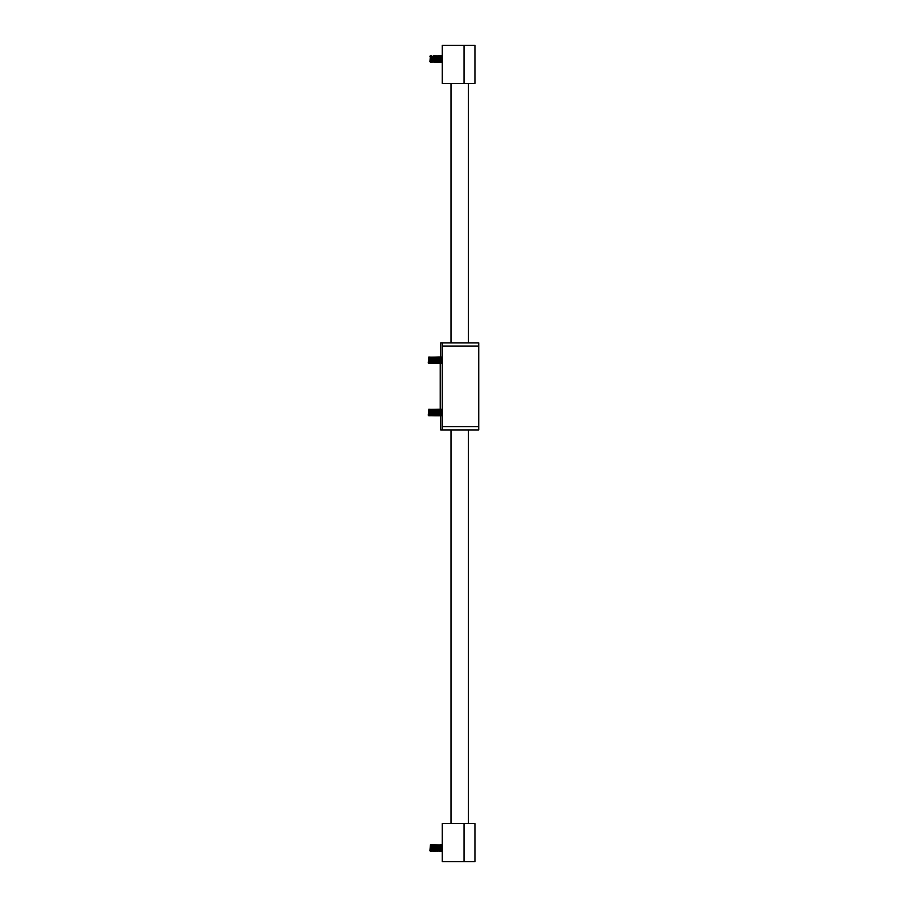 <?xml version="1.0" encoding="UTF-8"?>
<svg xmlns="http://www.w3.org/2000/svg" width="907" height="907" viewBox="0 0 907 907"><rect width="100%" height="100%" fill="white"/><g stroke="black" fill="none" stroke-linecap="round" stroke-linejoin="round"><path stroke-width="1.36" d="M464.055 45.35L442.287 45.35L442.287 83.444L464.055 83.444L464.055 45.35L474.939 45.35L474.939 83.444L474.939 52.969M474.939 83.444L464.055 83.444M440.768 56.291L440.349 62.22L440.768 56.291L442.287 55.69L442.287 62.22L441.856 61.619L441.437 62.22L441.437 55.69L441.437 62.22M441.187 55.69L441.187 62.22L440.768 61.619L440.349 62.22M433.149 56.291L432.73 62.22L433.569 55.69L434.238 56.291L433.818 62.22L434.238 56.291L434.657 55.69L435.326 56.291L434.907 62.22L435.326 56.291L435.745 55.69L436.414 56.291L435.995 62.22L436.414 56.291L436.834 55.69L437.503 56.291L437.083 62.22L438.172 55.69L438.172 62.22L438.591 56.291L440.099 55.69L440.099 62.22L439.68 61.619L439.26 62.22L439.26 55.69L439.26 62.22M439.011 55.69L439.011 62.22L438.591 61.619L438.172 62.22M437.922 55.69L437.922 62.22L437.503 61.619L437.083 62.22M436.834 55.69L436.834 62.22L436.414 61.619L435.995 62.22M435.745 55.69L435.745 62.22L435.326 61.619L434.907 62.22M434.238 56.291L434.657 62.22L434.238 61.619L433.818 62.22M433.569 55.69L433.149 61.619M432.061 56.291L432.73 62.22L432.061 61.619L431.641 62.22L431.641 55.69L432.061 61.619M430.972 56.291L431.641 62.22L430.972 61.619L430.553 62.22L430.553 55.69L430.972 61.619M429.884 56.291L430.485 55.69L429.884 61.619L430.553 62.22L430.553 55.69M468.409 823.556L468.409 429.929M468.409 342.857L468.409 83.444M474.939 823.556L474.939 861.65L442.287 861.65L442.287 823.556L474.939 823.556L474.939 829.542M474.939 842.059L474.939 834.984M430.553 844.78L430.485 851.31L429.884 850.709L430.485 844.78L430.553 851.31L431.392 844.78L432.061 845.381L431.641 851.31L432.48 844.78L433.149 845.381L432.73 851.31L433.569 844.78L434.238 845.381L433.818 851.31L434.657 844.78L435.326 845.381L434.907 851.31L435.745 844.78L436.414 845.381L436.834 844.78L436.834 851.31L436.834 844.78L437.083 851.31L437.922 844.78L438.591 845.381L439.011 844.78L439.011 851.31L438.591 845.381L439.011 844.78L439.68 845.381L439.26 851.31L439.68 845.381L440.099 844.78L440.768 845.381L440.349 851.31L440.768 845.381L442.287 844.78L442.287 851.31L441.856 850.709L441.437 851.31L441.437 844.78L441.437 851.31M441.437 844.78L441.187 851.31L440.768 850.709L440.349 851.31M440.349 844.78L440.099 851.31L439.68 850.709L439.26 851.31M438.591 845.381L437.922 851.31L438.591 850.709L439.011 851.31M436.834 844.78L437.503 845.381L437.922 844.78L437.503 850.709M436.414 845.381L435.745 851.31L436.414 850.709L436.834 851.31M435.326 845.381L435.745 851.31L435.326 850.709L434.907 851.31M434.238 845.381L434.657 851.31L434.238 850.709L433.818 851.31M433.149 845.381L433.569 851.31L433.149 850.709L432.73 851.31M432.73 844.78L432.061 850.709M430.972 845.381L431.641 851.31L430.972 850.709L430.553 851.31M478.749 342.857L478.749 429.929L442.287 429.929L442.287 342.857L478.749 342.857L440.655 342.857L440.643 363.537L442.401 362.936M442.287 429.929L440.655 429.929L440.655 415.78L442.401 415.179M440.224 409.862L440.224 362.936M442.287 409.703L441.981 415.78M441.312 415.179L441.732 409.25L441.732 415.78M441.312 409.862L440.893 415.78M440.893 409.25L440.224 415.179M439.135 409.862L438.716 415.78L439.555 409.25L439.804 415.78M439.135 415.179L439.555 415.78M438.047 409.862L437.627 415.78L438.466 409.25L438.716 415.78M438.047 415.179L438.466 415.78M436.959 409.862L436.539 415.78L437.378 409.25L437.627 415.78M436.959 415.179L437.378 415.78M435.87 409.862L435.451 415.78L436.29 409.25L436.539 415.78M435.87 415.179L436.29 415.78M434.782 409.862L434.362 415.78L435.201 409.25L435.451 415.78M434.782 415.179L435.201 415.78M433.693 409.862L433.274 415.78L434.113 409.25L434.362 415.78M433.693 415.179L434.113 415.78M432.605 409.862L432.185 415.78L433.024 409.25L433.274 415.78M432.605 415.179L433.024 415.78M431.517 409.862L431.097 415.78L431.936 409.25L432.185 415.78M431.517 415.179L431.936 415.78M430.428 409.862L430.009 415.78L430.848 409.25L431.097 415.78M430.428 415.179L430.848 415.78M429.34 409.862L428.92 415.78L429.759 409.25L430.009 415.78M429.34 415.179L429.759 415.78M428.852 415.78L428.852 409.25L428.251 415.179L428.92 415.78M442.287 357.46L441.981 363.537M441.312 362.936L441.732 357.007L441.732 363.537M441.312 357.619L440.893 363.537M439.135 357.619L438.716 363.537L439.555 357.007L439.804 363.537M439.135 362.936L439.555 363.537M438.047 357.619L437.627 363.537L438.466 357.007L438.716 363.537M438.047 362.936L438.466 363.537M436.959 357.619L436.539 363.537L437.378 357.007L437.627 363.537M436.959 362.936L437.378 363.537M435.87 357.619L435.451 363.537L436.29 357.007L436.539 363.537M435.87 362.936L436.29 363.537M434.782 357.619L434.362 363.537L435.201 357.007L435.451 363.537M434.782 362.936L435.201 363.537M433.693 357.619L433.274 363.537L434.113 357.007L434.362 363.537M433.693 362.936L434.113 363.537M432.605 357.619L432.185 363.537L433.024 357.007L433.274 363.537M432.605 362.936L433.024 363.537M431.517 357.619L431.097 363.537L431.936 357.007L432.185 363.537M431.517 362.936L431.936 363.537M430.428 357.619L430.009 363.537L430.848 357.007L431.097 363.537M430.428 362.936L430.848 363.537M429.34 357.619L428.92 363.537L429.759 357.007L430.009 363.537M429.34 362.936L429.759 363.537M428.852 363.537L428.852 357.007L428.251 362.936L428.92 363.537M464.055 861.65L464.055 823.556M478.749 346.123L442.287 346.123M442.287 426.664L478.749 426.664M439.68 56.291L440.349 55.69M439.68 61.619L440.099 62.22M437.503 61.619L437.922 62.22M450.994 823.556L450.994 429.929M450.994 342.857L450.994 83.444M442.276 844.78L441.856 845.381M441.856 850.709L442.276 851.31M435.326 850.709L435.745 851.31M434.238 850.709L434.657 851.31M429.884 850.709L430.485 851.31M440.224 357.619L440.893 357.007"/></g></svg>
